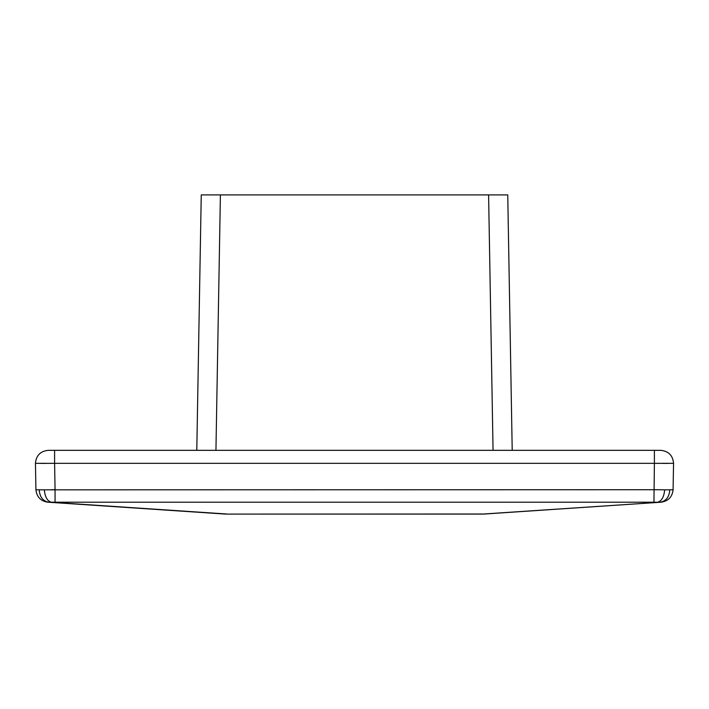 <?xml version="1.0" encoding="UTF-8"?>
<svg xmlns="http://www.w3.org/2000/svg" width="709" height="709" viewBox="0 0 709 709"><rect width="100%" height="100%" fill="white"/><g stroke="black" fill="none" stroke-linecap="round" stroke-linejoin="round"><path stroke-width="1.06" d="M54.602 450.33L654.398 450.33L654.398 463.323L54.602 463.323L54.602 450.33L48.221 450.33C40.413 451.172 36.159 455.506 35.45 463.323L35.911 489.671C36.7 496.876 40.67 501.05 47.822 502.194L55.063 502.194L55.063 489.671L51.562 489.715M482.209 514.096L226.791 514.096L482.209 514.007A38.313 27.057 86.2 0 0 484.77 514.007A38.313 38.313 0 0 1 482.209 514.096L661.178 502.194C668.33 501.05 672.3 496.876 673.089 489.671L673.55 463.323C672.841 455.506 668.587 451.172 660.779 450.33L654.398 450.33M215.944 450.33L220.402 194.904L201.25 194.904L196.792 450.33L201.25 194.904M220.402 194.904L507.75 194.904L512.208 450.33M659.14 502.3L658.626 502.3M484.77 514.007L660.079 502.264C666.008 501.201 669.243 497.053 669.792 489.839L672.938 489.706M673.55 463.323L654.398 463.323L653.937 502.194L657.518 502.264C661.586 501.201 663.979 497.053 664.67 489.839L669.792 489.839M657.438 489.715L44.33 489.839C45.021 497.053 47.414 501.201 51.482 502.264L226.791 514.007A38.313 27.057 -86.2 0 1 224.23 514.007L48.921 502.264C42.992 501.201 39.757 497.053 39.208 489.839L44.268 489.839M226.791 514.096A38.313 38.313 0 0 1 224.23 514.007M50.374 502.3L49.852 502.3M493.056 450.33L488.598 194.904M35.45 463.323L54.602 463.323L55.063 489.671M653.937 502.194L55.063 502.194M41.547 489.866L40.83 489.866M39.172 489.83L36.062 489.706M40.573 463.411L46.51 463.394M49.63 463.367L54.159 463.323M653.937 489.671L664.156 489.822M655.081 463.331L659.352 463.367M662.49 463.394L667.975 463.411"/></g></svg>

